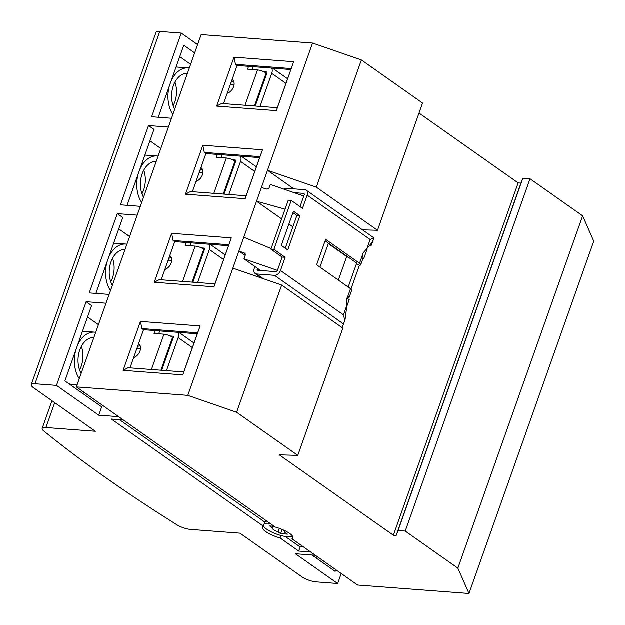 <?xml version="1.0" encoding="UTF-8"?>
<svg xmlns="http://www.w3.org/2000/svg" width="625" height="625" viewBox="0 0 625 625"><rect width="100%" height="100%" fill="white"/><g stroke="black" fill="none" stroke-linecap="round" stroke-linejoin="round"><path stroke-width="0.94" d="M468.984 593.523L357.57 585.062L292.008 538.859A16.195 4.461 -160.5 0 0 292.961 537.938A16.195 4.461 -160.5 0 0 289.625 533.438A16.195 4.461 -160.5 0 0 275.312 527.102L76.383 386.938L187.797 395.398L236.633 412.297L297.797 455.398L279.312 454.875L393.391 535.258L396.18 535.469L398.094 530.562L405.258 531.109L457.875 568.188L468.984 593.523L593.75 241.203L582.641 215.867L530.016 178.789L522.852 178.25L520.938 183.148L518.156 182.938L419.016 113.086M187.797 395.398L267.508 170.312L316.336 187.203L361.391 59.977L422.562 103.078L377.508 230.305L362.539 229.883M361.391 59.977L312.562 43.086L201.148 34.617L76.383 386.938M292.008 538.859L292.805 536.617M293.891 188.898L267.508 170.312L312.562 43.086M123.109 370.383L140.438 321.453L200.125 325.984L182.797 374.922L123.109 370.383L128.055 367.758L183.758 371.992L182.797 374.922M171.625 233.375L154.297 282.305L213.984 286.844L231.312 237.906L171.625 233.375L173.109 240.531L174.711 241.664L161.203 279.828M234.008 57.219L216.68 106.148L276.367 110.68L293.695 61.75L234.008 57.219L235.492 64.375L237.094 65.508L223.578 103.664M185.492 194.227L202.82 145.297L262.5 149.828L245.172 198.766L185.492 194.227L190.438 191.602L246.141 195.828L245.172 198.766M245.187 255.461L238.914 251.047L244.555 253.117L245.375 254.93L243.984 258.844L277.453 270.422M243.812 237.227L271.133 248.602M260.578 270.531L243.984 258.844M363.094 258.109L363.758 258.586L367.18 248.938M328.445 243.227L319.961 267.172M347.008 298.141L349.203 299.688L346.992 305.938M281.641 218.938L256.547 201.258L285.086 209.211M292.883 226.859L288.914 224.062M303.797 196.047L270.328 184.469L268.938 188.383L266.328 189.125L261.445 187.438M316.336 187.203L377.508 230.305M347.469 257.109L328.305 243.609M393.391 535.258L518.156 182.938M363.758 258.586L362.938 258.562M236.633 412.297L281.68 285.07L342.852 328.172L297.797 455.398M281.68 285.07L232.852 268.172M396.18 535.469L520.938 183.148M398.094 530.562L522.852 178.25M405.258 531.109L530.016 178.789M457.875 568.188L582.641 215.867M140.438 321.453L141.914 328.609L197.625 332.844L200.125 325.984M130.008 367.906L143.523 329.742L141.914 328.609M197.625 332.844L183.758 371.992M143.523 329.742L197.273 333.828M213.984 286.844L214.953 283.906L159.242 279.68L154.297 282.305M214.953 283.906L231.312 237.906M228.812 244.766L173.109 240.531M228.469 245.75L174.711 241.664M276.367 110.68L277.336 107.75L221.625 103.516L216.68 106.148M277.336 107.75L293.695 61.75M291.195 68.602L235.492 64.375M290.844 69.586L237.094 65.508M202.82 145.297L204.297 152.453L260.008 156.688L262.5 149.828M192.391 191.75L205.906 153.586L204.297 152.453M260.008 156.688L246.141 195.828M205.906 153.586L259.656 157.664M173.227 337.75L172.586 337.297A6.477 1.789 -160.5 0 0 163.953 334.219L154.008 333.461L155.016 330.617M133.664 357.594A8.102 5.555 -54.8 0 0 139.984 351.141A8.102 5.555 -54.8 0 0 138.734 343.914A8.102 5.555 -54.8 0 0 138.547 343.797M158.703 333.82L159.703 330.969M137.594 346.477A8.102 5.555 125.2 0 1 140.219 345.898M161.695 370.312L173.398 337.258A1.078 0.742 -54.8 0 0 172.953 336.219L170.305 336.023M178.125 332.375A7.562 5.18 125.2 0 1 178.18 337.625L166.469 370.68M204.422 249.672L203.773 249.219A6.477 1.789 -160.5 0 0 195.148 246.141L185.195 245.383L186.203 242.539M164.852 269.516A8.102 5.555 -54.8 0 0 171.172 263.062A8.102 5.555 -54.8 0 0 169.922 255.836A8.102 5.555 -54.8 0 0 169.734 255.719M189.891 245.734L190.898 242.891M168.789 258.398A8.102 5.555 125.2 0 1 171.406 257.82M192.891 282.234L204.594 249.18A1.078 0.742 -54.8 0 0 204.141 248.141L201.5 247.938M209.32 244.289A7.562 5.18 125.2 0 1 209.367 249.547L197.664 282.594M235.609 161.594L234.969 161.141A6.477 1.789 -160.5 0 0 226.336 158.055L216.391 157.305L217.398 154.461M196.039 181.438A8.102 5.555 -54.8 0 0 202.367 174.977A8.102 5.555 -54.8 0 0 201.117 167.758A8.102 5.555 -54.8 0 0 200.93 167.633M221.078 157.656L222.086 154.812M199.977 170.32A8.102 5.555 125.2 0 1 202.602 169.742M224.078 194.156L235.781 161.102A1.078 0.742 -54.8 0 0 235.336 160.062L232.687 159.859M240.508 156.211A7.562 5.18 125.2 0 1 240.555 161.461L228.852 194.516M266.797 73.508L266.156 73.062A6.477 1.789 -160.5 0 0 257.523 69.977L247.578 69.227L248.586 66.375M227.234 93.352A8.102 5.555 -54.8 0 0 233.555 86.898A8.102 5.555 -54.8 0 0 232.305 79.68A8.102 5.555 -54.8 0 0 232.117 79.555M252.273 69.578L253.281 66.734M231.172 82.242A8.102 5.555 125.2 0 1 233.789 81.664M255.266 106.078L266.977 73.023A1.078 0.742 -54.8 0 0 266.523 71.984L263.875 71.781M271.695 68.133A7.562 5.18 125.2 0 1 271.75 73.383L260.047 106.438M123.305 419.992L111.367 419.086L263.375 526.195A16.203 4.469 -160.5 0 0 262.422 527.117A16.203 4.469 -160.5 0 0 265.758 531.625A16.203 4.469 -160.5 0 0 280.07 537.961L298.719 551.094L310.656 552L315.312 555.289L295.422 553.773L337.68 583.547L316.195 581.914A10.797 2.977 19.5 0 1 301.805 576.781L239.945 533.195L190.539 529.445A10.797 2.977 19.5 0 1 176.953 524.836A972.047 267.93 19.5 0 1 43.711 430.961A10.797 2.977 19.5 0 1 42.18 428.477A10.797 2.977 19.5 0 1 45.93 427.555L95.336 431.305L33.477 387.719A10.797 2.977 19.5 0 1 31.25 384.719A10.797 2.977 19.5 0 1 35 383.797L56.492 385.422L98.75 415.203L118.648 416.711L123.305 419.992M197.602 44.633L181.25 33.109L159.766 31.477A10.797 2.977 -160.5 0 0 156.016 32.398L31.25 384.719M181.25 33.109L151.625 116.781L171.516 118.297L168.398 127.102L148.5 125.594L120.43 204.859L140.328 206.375L137.211 215.18L117.312 213.672L89.242 292.945L109.133 294.453L106.016 303.258L86.125 301.75L56.492 385.422M149.922 140.852L160.812 148.523M127.078 205.367L153.969 129.438L148.5 125.594M87.547 317.008L98.43 324.68M86.125 301.75L91.586 305.602L64.898 380.953L101.695 406.883L98.75 415.203M83.656 392.055L83.055 393.75M77.578 345.148L77.602 345.164A27 18.195 -85.7 0 1 94.664 332.18A27 18.195 -85.7 0 1 95.727 332.312M79.297 378.711A27 18.195 -85.7 0 1 75.695 350.547L75.695 350.547M93.875 337.547A21.602 14.555 94.3 0 0 79.766 350.047A21.602 14.555 94.3 0 0 81.156 373.469M68.32 383.367A27 18.195 94.3 0 0 73.07 384.703L77.07 385.008M81.383 346.375A21.602 14.555 -85.7 0 1 81.203 366.32A21.602 14.555 -85.7 0 1 79.586 369.992M112.57 258.297A21.602 14.555 -85.7 0 1 112.391 278.242A21.602 14.555 -85.7 0 1 110.781 281.914M143.766 170.219A21.602 14.555 -85.7 0 1 143.586 190.164A21.602 14.555 -85.7 0 1 141.969 193.836M174.953 82.141A21.602 14.555 -85.7 0 1 174.773 102.086A21.602 14.555 -85.7 0 1 173.164 105.758M303.031 546.633L300.164 547.008L298.719 551.094M341.227 573.539L337.68 583.547M311.953 555.031L335.164 571.383L335.758 569.688M317.117 556.555L316.523 558.25M266.773 521.078L264.82 522.102L119.492 419.703M280.938 535.508L280.07 537.961M263.375 526.195L264.82 522.102M300.164 547.008L285.242 536.492M125.07 249.469A21.602 14.555 94.3 0 0 110.961 261.969A21.602 14.555 94.3 0 0 112.344 285.391M108.773 257.07L108.797 257.086A27 18.195 -85.7 0 1 125.859 244.102A27 18.195 -85.7 0 1 126.922 244.234M110.492 290.625A27 18.195 -85.7 0 1 106.891 262.469L106.891 262.469M96.078 292.914A27 18.195 94.3 0 0 96.781 293.516M118.734 228.93L129.625 236.602M117.312 213.672L122.773 217.523L95.891 293.445M156.258 161.391A21.602 14.555 94.3 0 0 142.148 173.891A21.602 14.555 94.3 0 0 143.539 197.312M139.961 168.984L139.984 169.008A27 18.195 -85.7 0 1 157.047 156.023A27 18.195 -85.7 0 1 158.109 156.156M141.68 202.547A27 18.195 -85.7 0 1 138.078 174.391L138.078 174.391M127.266 204.828A27 18.195 94.3 0 0 127.977 205.437M187.445 73.312A21.602 14.555 94.3 0 0 173.336 85.812A21.602 14.555 94.3 0 0 174.727 109.234M171.148 80.906L171.18 80.922A27 18.195 -85.7 0 1 188.242 67.945A27 18.195 -85.7 0 1 189.305 68.07M172.875 114.469A27 18.195 -85.7 0 1 169.273 86.305L169.273 86.305M158.461 116.75A27 18.195 94.3 0 0 159.164 117.359M179.727 56.688L190.617 64.359M194.656 52.945L183.773 45.273L158.266 117.289M373.047 240.656L374 237.977L306.258 190.227A5.672 3.891 125.2 0 0 304.812 189.727L286.906 188.367A5.672 3.891 125.2 0 0 284.031 189.211M372.82 241.211L371.047 245.82A1.617 0.445 19.5 0 1 370.484 245.961A1.617 0.445 19.5 0 1 369.898 245.859M306.258 190.227A5.672 3.891 125.2 0 1 307.172 195.18L302.492 208.391L291.242 200.469L288.258 200.242L270.93 249.172L282.18 257.102L277.5 270.312A1.617 1.109 -54.8 0 1 275.789 271.688L257.883 270.328A1.617 1.109 -54.8 0 1 257.469 270.188A1.617 1.109 -54.8 0 1 257.203 268.773L259.602 270.461M348.031 296.781L349.234 297.227L351.703 290.289A5.672 1.562 -160.5 0 0 350.531 288.711L316.641 264.828L325.648 239.383L359.547 263.266L362.469 255.016A2.703 1.82 94.3 0 1 363.328 252.789L372.406 242.094L373.992 237.984L370.148 239.555L307.172 195.18M291.242 200.469L273.914 249.398L285.164 257.328L280.484 270.539A5.672 3.891 125.2 0 1 274.484 275.359L256.578 274A5.672 3.891 125.2 0 1 255.133 273.492A5.672 3.891 125.2 0 1 254.219 268.547L254.93 266.555M347.18 297.664L347.977 297.641A5.672 1.562 19.5 0 0 349.234 297.227L347.609 296.969A2.703 1.82 94.3 0 0 346.867 299.273L346.984 304.984L345.086 319.609M287.766 249.984L299.891 215.734L293.461 211.203L281.336 245.461L287.766 249.984M280.484 270.539L343.469 314.914C344.508 318.57 344.695 321.117 344.047 322.547L342.086 327.633M345.016 319.82L344.047 322.547M300.039 206.664L304.188 194.953A1.617 1.109 -54.8 0 0 303.922 193.539A1.617 1.109 -54.8 0 0 303.508 193.398L294.055 192.68M348.219 287.078L356.523 263.633A1.617 0.445 -160.5 0 0 356.891 263.492A1.617 0.445 -160.5 0 0 356.562 263.039L325.117 240.883M285.312 248.258L296.906 215.508L292.93 212.703M348.117 257.094L346.516 257.141L338.367 280.141M351.008 289.078L359.414 265.344L356.523 263.633L356.695 263.148M359.547 263.266A5.672 1.562 19.5 0 1 360.711 264.844A5.672 1.562 19.5 0 1 359.414 265.344M362.469 255.016L363.141 257.984L360.711 264.844M349.273 297.141L348.891 296.727M273.914 249.398L270.93 249.172M285.164 257.328L282.18 257.102M257.383 268.281L257.203 268.773M299.891 215.734L296.906 215.508M292.734 536.484A16.203 4.469 19.5 0 1 266.625 529.172A16.203 4.469 19.5 0 1 263.445 525.992M264.242 523.75A16.203 4.469 19.5 0 1 270.062 523.406M274.203 526.32L269.711 525.977L272.234 527.75A6.75 1.859 -160.5 0 0 272.195 527.828A6.75 1.859 -160.5 0 0 273.586 529.703A6.75 1.859 -160.5 0 0 278.125 531.898L280.641 533.672L287.406 534.188L284.891 532.414A6.75 1.859 -160.5 0 0 284.922 532.336A6.75 1.859 -160.5 0 0 283.531 530.461A6.75 1.859 -160.5 0 0 279 528.266L278.969 528.242M279.367 528.391L278.125 531.898M272.234 527.75L272.781 526.211M282.086 529.586L280.641 533.672M245.125 253.672L243.797 252.734M151.445 369.531L163.953 334.219M172.586 337.297L160.914 370.25M173.414 336.547L172.953 336.219M192.383 347.633L178.18 337.625M182.641 281.453L195.148 246.141M203.773 249.219L192.109 282.172M204.602 248.461L204.141 248.141M223.578 259.555L209.367 249.547M213.828 193.375L226.336 158.055M234.969 161.141L223.297 194.094M235.789 160.383L235.336 160.062M254.766 171.477L240.555 161.461M245.023 105.297L257.523 69.977M266.156 73.062L254.484 106.016M266.984 72.305L266.523 71.984M285.961 83.398L271.75 73.383M159.766 31.477L35 383.797M54.734 402.695L45.93 427.555M366.633 249.484L370.148 239.555M343.469 314.914L346.984 304.984M347.609 296.969L350.531 288.711M344.992 319.891L344.086 322.438M347.977 297.641L347.375 297.289M304.195 193.883L303.508 193.398M343.508 323.992L274.484 275.359M256.578 274L263.234 278.688M136.805 348.719L140.516 349M178.969 332.438L194.016 343.039M167.992 260.641L171.703 260.922M210.164 244.359L225.203 254.953M199.188 172.562L202.898 172.844M241.352 156.273L256.398 166.875M230.375 84.484L234.086 84.766M272.539 68.195L287.586 78.797M82.5 331.258L94.664 332.18M51.992 400.766L42.18 428.477M113.688 243.18L125.859 244.102M144.883 155.102L157.047 156.023M176.07 67.023L188.242 67.945M261.797 278.188L255.133 273.492"/></g></svg>

